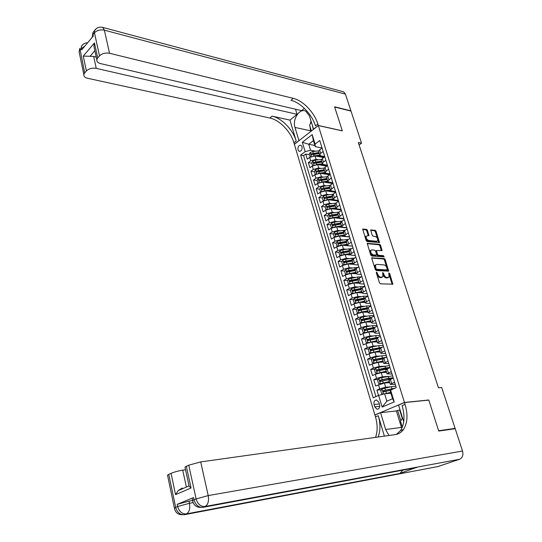 <?xml version="1.0" encoding="UTF-8"?>
<svg xmlns="http://www.w3.org/2000/svg" width="542" height="542" viewBox="0 0 542 542"><rect width="100%" height="100%" fill="white"/><g stroke="black" fill="none" stroke-linecap="round" stroke-linejoin="round"><path stroke-width="0.81" d="M376.568 272.098L376.297 272.728L379.495 282.829L380.477 283.812L392.855 284.177L389.664 273.514L388.749 272.972L389.129 277.009L387.008 277.572C385.66 277.314 384.63 276.278 383.919 274.442L383.506 273.154L382.577 272.606L382.95 276.657L380.782 277.233C379.414 276.982 378.377 275.932 377.659 274.083L376.568 272.098M297.971 149.836L299.089 151.272C301.325 151.353 302.314 149.816 302.063 146.679L300.952 145.249C298.717 145.168 297.721 146.699 297.971 149.836M367.469 230.309L366.514 229.327L362.72 229.151L366.141 240.601L367.11 241.583L379.488 242.545L376.06 231.244L375.111 230.275L370.708 230.025L372.171 235.235L373.126 236.21L375.132 236.414C377.117 237.274 377.964 238.724 377.666 240.756L376.683 241.265L368.777 240.499C366.771 239.652 365.911 238.195 366.202 236.136L368.933 235.54L367.469 230.309L366.751 230.757L365.796 229.781L362.659 229.435M342.327 130.879L334.671 107.038L350.999 111.076L361.534 143.183L358.309 142.505L438.458 387.801L441.696 387.523L455.104 428.383L438.641 430.741L428.763 399.996L404.454 402.462L318.337 125.561L342.327 130.879M372.185 257.619L371.798 258.5L375.308 269.584L376.284 270.573L388.661 271.122L385.159 259.516L384.203 258.548L371.792 257.85M370.694 255.004L367.239 243.399L379.63 244.32L380.579 245.296L382.063 250.56L376.5 250.526L377.483 254.286L378.445 255.262L383.472 255.668L384.136 256.82L371.67 255.987L370.694 255.004M320.383 156.753L316.887 156.103M309.292 154.687L305.749 154.023L307.294 159.158L309.658 157.376L310.702 160.818L316.115 159.375L318.317 159.782M322.978 165.195L319.909 164.646M311.874 163.223L308.33 162.593L309.888 167.763L312.273 166.001L313.323 169.47L318.75 168.02L321 168.413M325.593 173.697L322.985 173.257M314.482 171.828L310.932 171.225L312.504 176.441L314.902 174.693L315.959 178.189L321.413 176.733L323.703 177.112M328.228 182.268L326.101 181.929M317.111 180.493L313.554 179.93L315.139 185.181L317.551 183.453L318.621 186.976L324.089 185.513L326.433 185.879M330.884 190.899L329.272 190.655M319.753 189.233L316.196 188.697L317.795 193.995L320.227 192.281L321.298 195.831L326.792 194.361L329.184 194.713M333.513 199.592L332.49 199.449M322.422 198.033L318.865 197.539L320.471 202.877L322.917 201.184L324.001 204.761L329.516 203.284L331.961 203.616M325.105 206.908L321.548 206.448L323.168 211.827L325.634 210.154L326.724 213.758L332.26 212.274L334.76 212.586M327.815 215.858L324.252 215.425L325.884 220.845L328.371 219.192L329.468 222.83L335.031 221.332L337.591 221.631M333.831 225.235L333.323 225.181M342.151 221.089L334.251 222.105L331.636 223.033L330.539 224.849L326.982 224.476L328.628 229.937L331.128 228.304L332.239 231.969L337.815 230.472L340.444 230.743M336.873 234.313L336.108 234.239M333.316 233.961L329.732 233.595L331.392 239.103L333.906 237.491L335.024 241.183L340.627 239.679L343.323 239.93M339.99 243.466L338.919 243.372M336.135 243.121L332.503 242.796L334.177 248.344L336.711 246.745L337.835 250.472L343.459 248.961L346.23 249.191M343.194 252.694L341.772 252.579M338.974 252.355L335.295 252.064L336.982 257.66L339.536 256.081L340.674 259.835L346.318 258.317L349.17 258.527M346.548 261.989L344.658 261.861M341.833 261.664L338.106 261.407L339.807 267.05L342.381 265.492L343.526 269.279L349.197 267.748L352.131 267.931M350.01 271.359L347.585 271.217M344.719 271.047L340.945 270.824L342.659 276.515L345.254 274.977L346.406 278.791L352.097 277.253L355.132 277.416M353.547 280.783L350.572 280.641M347.632 280.505L343.811 280.322L345.539 286.054L348.147 284.543L349.312 288.391L355.024 286.847L358.16 286.969M357.164 290.282L353.635 290.146M350.572 290.038L346.697 289.895L348.438 295.675L351.067 294.184L352.239 298.059L357.977 296.508L361.216 296.603M360.87 299.834L356.866 299.733M353.533 299.645L349.604 299.543L351.358 305.376L354.007 303.906L355.193 307.815L360.952 306.257L364.312 306.318M364.678 309.448L360.267 309.387L367.415 308.134M356.521 309.333L352.537 309.279L354.305 315.153L356.975 313.71L358.167 317.653L363.953 316.081L367.449 316.101M368.587 319.123L363.858 319.109M359.536 319.103L355.491 319.089L357.28 325.017L359.969 323.588L361.168 327.564L366.975 325.993L370.62 325.972M372.625 328.852L367.551 328.899M362.578 328.947L358.472 328.98L360.274 334.956L362.984 333.554L364.197 337.564L370.03 335.979L373.831 335.911M376.324 338.648L371.338 338.75M365.654 338.872L361.48 338.96L363.296 344.983L366.026 343.608L367.246 347.646L373.106 346.053L377.083 345.938M379.515 348.52L375.24 348.662M368.75 348.879L364.515 349.014L366.345 355.091L369.095 353.736L370.328 357.815L376.202 356.216L380.382 356.04M382.618 358.479L379.271 358.628M371.873 358.967L367.571 359.156L369.414 365.288L372.185 363.96L373.431 368.072L379.332 366.46L383.743 366.223M385.748 368.519L383.458 368.648M375.03 369.136L370.653 369.387L372.517 375.565L375.301 374.265L376.561 378.411L382.489 376.792L387.151 376.48M388.926 378.634L387.821 378.716M378.214 379.393L373.763 379.705L375.64 385.938L384.393 383.038L389.718 382.632M309.658 157.376L315.065 155.933L323.689 157.546M312.273 166.001L317.693 164.558L326.643 166.143M314.902 174.693L320.342 173.244L329.638 174.802M317.551 183.453L323.018 181.997L332.673 183.521M320.227 192.281L325.708 190.818L335.749 192.308M322.917 201.184L328.425 199.707L338.506 201.109M325.634 210.154L331.162 208.67L341.25 209.978M328.371 219.192L333.919 217.701L344.014 218.907M331.128 228.304L336.697 226.807L346.799 227.911M333.906 237.491L339.502 235.987L349.61 236.983M336.711 246.745L342.327 245.235L348.479 245.783M339.536 256.081L345.173 254.564L350.62 254.991M342.381 265.492L348.039 263.968L353.33 264.32M345.254 274.977L350.938 273.446L356.175 273.737M348.147 284.543L353.851 282.999L359.129 283.236M351.067 294.184L356.792 292.633L362.097 292.815M354.007 303.906L359.759 302.348L365.064 302.47M356.975 313.71L362.747 312.145L368.059 312.199M359.969 323.588L365.762 322.016L371.074 322.016M362.984 333.554L368.804 331.975L374.116 331.907M366.026 343.608L371.873 342.016L377.185 341.887M369.095 353.736L374.962 352.144L380.281 351.941M372.185 363.96L378.079 362.354L383.397 362.09M375.301 374.265L381.222 372.652L386.541 372.32M379.563 404.711L378.858 402.374L376.771 400.05C374.529 400.037 373.621 401.514 374.048 404.467L374.746 406.791L376.859 409.142C379.095 409.142 379.996 407.665 379.563 404.711M404.454 402.462L374.908 414.969L294.374 144.294L318.337 125.561M305.749 154.023L303.601 155.656L300.647 155.114L373.194 397.808L378.614 395.409L384.603 393.777L390.884 393.221M300.647 155.114L305.153 151.672L302.321 142.282L312.185 134.612L315.098 144.084L319.753 140.527L396.236 387.611L390.613 390.104L394.23 401.907L382.137 407.089L378.614 395.409M324.719 156.57L320.857 155.845L319.658 154.809L320.715 153.332L323.154 151.509M327.395 165.208L323.527 164.524L322.334 163.515L323.405 162.051L325.857 160.249M330.092 173.921L326.223 173.271L325.031 172.281L328.581 169.057M332.808 182.701L328.933 182.085L327.747 181.123L331.331 177.939M335.545 191.55L331.67 190.967L330.491 190.039L334.102 186.888M338.303 200.465L334.428 199.923L333.249 199.016L336.894 195.906M341.087 209.456L337.205 208.948L336.033 208.074L339.712 205.005M343.892 218.514L340.01 218.047L338.845 217.2L342.551 214.171M346.717 227.647L342.835 227.22L341.67 226.4L345.41 223.412M349.57 236.854L345.681 236.468L344.522 235.675L348.289 232.728M352.442 246.136L348.553 245.79L347.395 245.025L351.202 242.125M355.335 255.492L351.446 255.187L350.295 254.449L354.129 251.59M358.255 264.923L354.36 264.659L353.221 263.954L357.09 261.142M361.202 274.428L357.3 274.211L356.169 273.534L360.064 270.77M364.17 284.015L360.267 283.839L359.136 283.195L363.072 280.478M367.158 293.676L363.255 293.547L362.131 292.937L366.101 290.261M370.179 303.425L366.27 303.337L365.152 302.761L369.156 300.132M373.214 313.249L369.312 313.208L368.201 312.666L372.239 310.085M376.284 323.154L372.374 323.168L371.27 322.653L375.349 320.126M379.38 333.147L375.464 333.201L374.366 332.727L378.479 330.247M382.496 343.221L378.58 343.323L377.489 342.883L381.643 340.457M385.64 353.384L381.724 353.533L380.64 353.127L384.827 350.755M388.81 363.628L383.817 363.458L388.045 361.141M392.008 373.96L387.022 373.878L391.283 371.616M381.433 389.732L376.893 390.104L379.718 388.838L385.667 387.218L390.633 386.812M395.233 384.38L390.254 384.386L394.556 382.178M389.027 380.396L393.241 377.943M322.077 148.034L319.644 149.863L318.588 151.347L318.743 151.848M324.773 156.746L322.327 158.555L321.257 160.019L321.413 160.52M327.49 165.527L325.031 167.322L323.947 168.765L324.096 169.253M330.227 174.375L327.747 176.15L326.657 177.58L326.806 178.054M332.991 183.298L330.491 185.059L329.387 186.462L329.536 186.929M335.776 192.288L333.262 194.029L332.28 195.872M338.581 201.353L336.047 203.074L334.915 204.442L335.058 204.89M341.413 210.492L338.858 212.193L337.849 213.975M344.258 219.706L341.69 221.387L340.667 223.135M347.137 228.995L344.549 230.655L343.506 232.369M350.037 238.358L347.429 239.998L346.372 241.678M352.957 247.796L350.328 249.415L349.258 251.061L341.169 252.111L341.135 253.263L349.454 251.718M355.904 257.315L353.255 258.913L352.164 260.526M358.872 266.908L356.209 268.486L355.098 270.058M361.866 276.583L359.183 278.141L358.052 279.679M364.888 286.339L362.185 287.877L361.04 289.374M354.427 298.263L355.891 303.08L354.183 302.917L353.303 300.004L354.461 298.222L363.486 296.217L367.916 296.183L365.206 297.687L364.041 299.15M371.006 306.094L368.255 307.585L367.076 309.015L361.074 310.092L361.643 311.955L367.652 310.884M374.102 316.101L371.331 317.565L370.132 318.953M377.225 326.189L374.434 327.632L373.214 328.98M380.376 336.365L377.564 337.781L376.324 339.089M383.546 346.623L380.721 348.018L379.461 349.285M386.751 356.975L383.899 358.343L382.618 359.563M389.983 367.415L385.809 369.935M373.763 379.705L376.561 378.411M370.653 369.387L373.431 368.072M367.571 359.156L370.328 357.815M364.515 349.014L367.246 347.646M361.48 338.96L364.197 337.564M358.472 328.98L361.168 327.564M355.491 319.089L358.167 317.653M352.537 309.279L355.193 307.815M349.604 299.543L352.239 298.059M346.697 289.895L349.312 288.391M343.811 280.322L346.406 278.791M340.945 270.824L343.526 269.279M338.106 261.407L340.674 259.835M335.295 252.064L337.835 250.472M332.503 242.796L335.024 241.183M329.732 233.595L332.239 231.969M326.982 224.476L329.468 222.83M324.252 215.425L326.724 213.758M321.548 206.448L324.001 204.761M318.865 197.539L321.298 195.831M316.196 188.697L318.621 186.976M313.554 179.93L315.959 178.189M310.932 171.225L313.323 169.47M308.33 162.593L310.702 160.818M303.601 155.656L375.924 396.602M376.893 390.104L378.506 395.457M314.909 145.473L308.737 144.253L310.559 150.236L315.654 151.211M384.603 393.777L386.859 401.188L392.571 398.716L390.287 391.27L390.613 390.104M453.674 428.918L455.104 428.383M375.294 414.928L374.908 414.969M359.109 144.944L361.534 143.183M322.063 147.993L315.268 146.652L313.425 140.649L308.737 144.253L302.321 142.282M335.918 200.554L335.796 200.167M333.215 191.793L333.106 191.434M330.532 183.101L330.43 182.762M315.098 144.084L315.268 146.652M310.559 150.236L305.153 151.672M386.859 401.188L382.137 407.089M392.571 398.716L394.23 401.907M312.185 134.612L313.425 140.649M428.763 399.996L428.417 400.138M376.358 272.911L376.914 274.516C377.632 276.359 378.668 277.402 380.037 277.66L380.782 277.233M382.069 277.274L380.037 277.66M388.262 277.612L386.263 277.992C384.915 277.741 383.885 276.698 383.174 274.869L382.638 273.317M392.178 284.347L388.831 273.724M387.991 271.291L384.42 259.943L383.472 258.974L371.744 258.08M375.931 268.608L376.609 269.299L387.171 269.963L386.988 267.999C386.283 266.19 385.26 265.153 383.919 264.889L376.704 264.388L375.518 265.031L375.931 268.608L375.186 269.042L375.87 269.726L376.609 269.299M387.184 269.963L386.426 270.39L375.87 269.726M375.647 264.835L374.779 265.465L374.752 267.673L375.498 267.247M375.186 269.042L374.752 267.673M367.171 243.67L378.905 244.76L379.63 244.32M381.392 250.722L379.854 245.729L378.905 244.76M376.094 250.77L375.762 251.637L376.744 254.72L377.706 255.695L382.74 256.095L383.472 255.668M383.438 256.915L382.74 256.095M371.792 249.896L370.782 250.431C370.471 252.538 371.331 254.008 373.363 254.855L376.168 255.079L376.548 254.212L375.559 251.115L374.597 250.14L371.792 249.896M370.843 250.336L370.05 250.871C369.739 252.978 370.599 254.449 372.632 255.289L373.363 254.855M376.209 255.079L375.437 255.512L372.632 255.289M368.269 235.709L366.751 230.757M366.25 236.048L365.477 236.59C365.186 238.649 366.04 240.099 368.052 240.946L368.777 240.499M376.9 241.271L375.958 241.705L368.052 240.946M378.824 242.708L375.342 231.691L374.393 230.723L370.647 230.309M384.678 393.77L390.626 392.388M385.911 393.661L390.701 392.632M383.316 394.129L381.717 393.817L380.762 390.674L381.995 388.932L391.317 386.67L395.802 386.202M392.056 388.899L391.9 389.264M394.976 388.174L383.275 390.66L383.343 391.941L390.558 390.281M384.082 391.771L384.292 390.572L393.959 388.621M402.34 427.157L400.504 421.188L402.543 418.031M312.477 125.88L313.323 129.484M311.393 130.995L309.624 125.236L311.264 121.943M192.22 498.715L192.125 498.294L193.535 497.57L177.207 504.358L189.002 501.113L189.47 503.274L193.148 502.617M192.6 500.476L189.002 501.113M438.742 431.066L428.797 400.098L404.488 402.571L405.064 404.427C408.058 414.691 407.53 423.031 403.485 429.454C401.412 432.381 398.688 434.101 395.321 434.609L200.696 461.919L208.209 495.591L462.529 451.025L455.205 428.702L438.742 431.066M385.64 429.515L401.453 427.421L396.392 410.931L380.586 412.686L385.64 429.515L389 435.497M380.586 412.686L374.942 415.077L375.484 416.879C377.686 424.582 377.699 431.418 375.511 437.394M384.386 436.147L378.282 415.707C380.606 423.824 380.525 430.931 378.025 437.042M404.488 402.571L398.553 405.084L403.715 421.832M175.554 494.65L178.189 490.618L188.887 485.978L191.041 487.99L175.554 494.65L171.069 473.349L168.772 474.413L175.669 507.339L177.661 506.519L177.207 504.358M171.069 473.349C174.361 471.967 178.25 470.903 182.735 470.158L186.38 487.062M185.54 469.745L182.735 470.158M167.62 475.666L167.519 475.158L168.772 474.413M462.529 451.025C463.505 455.056 462.522 457.8 459.582 459.257L437.841 466.574M402.882 470.138L399.949 473.437L415.416 467.807M396.392 410.931L397.645 410.409L400.809 420.714M400.077 410.03L397.645 410.409M185.093 467.665L184.971 467.116L186.34 466.303L191.041 487.99M193.535 497.57L194.009 499.778L196.109 498.918L188.752 465.192L186.34 466.303M188.752 465.192L200.696 461.919M405.064 404.427L402.103 405.673C405.07 415.91 404.528 424.237 400.47 430.646L396.405 434.406M178.189 490.618L182.281 487.983M399.718 410.179L402.266 418.458M79.478 53.644L79.091 51.795L79.911 50.121L81.334 48.421L81.646 49.884L93.285 36.023L92.967 34.546L94.45 32.771C97.011 30.284 100.317 29.417 104.376 30.176L109.531 53.272C105.446 52.581 102.099 53.462 99.498 55.907L94.45 32.771L94.383 30.894L96.395 28.523M342.537 91.53L343.621 91.822L345.43 94.118L350.918 110.832L334.59 106.794L342.3 130.798L318.31 125.48L317.856 124.016C314.475 112.628 303.025 100.568 293.317 98.366L109.531 53.272M313.615 129.253L309.401 115.913L305.763 111.164C299.726 107.756 292.179 119.342 294.99 127.451L298.94 140.622L294.347 144.206L293.92 142.776C290.763 131.598 279.509 119.951 269.828 118.02L87.526 78.258C84.891 77.594 83.664 76.354 83.841 74.552L79.091 51.795L79.864 48.265L84.688 72.919L86.402 70.948L83.272 56.097L94.45 42.933L93.915 46.368L94.599 49.532M313.506 129.233L318.31 125.48M94.45 42.933L97.709 57.953L96.801 59.728C96.625 61.585 97.845 62.865 100.46 63.57L301.582 110.636L304.374 108.359M295.525 109.22L297.07 114.308L96.239 68.367C92.194 67.736 88.915 68.597 86.402 70.948M289.95 120.107L296.196 140.995C293.012 129.795 281.745 118.115 272.057 116.157L289.95 120.107L297.07 114.308M97.709 57.953L99.498 55.907M84.688 72.919L83.841 74.552M94.85 50.704L90.067 56.28L93.678 56.483L96.239 68.367M96.232 57.093L93.678 56.483M317.856 124.016L315.464 125.886C312.111 114.518 300.675 102.506 290.973 100.331L293.317 98.366M90.067 56.28L83.272 56.097M310.702 131.53L309.936 126.252M310.18 124.118L311.02 121.164M392.598 375.863L381.656 377.618L378.831 378.512L377.611 380.26L378.553 383.37L380.409 383.716L389.38 381.534M380.409 383.716L381.317 383.641M381.358 383.634L389.454 381.792M389.224 378.438L388.756 379.041M393.207 377.821L388.722 378.248L380.098 380.213L380.477 381.46L390.348 379.258L391.649 383.485M380.891 381.317L381.121 380.138L388.228 378.628L392.272 378.384M389.427 365.613L378.506 367.28L375.694 368.181L374.481 369.929L375.416 373.018L377.259 373.336L386.195 371.182M377.259 373.336L377.984 373.289M378.499 373.147L386.277 371.46M386.466 368.079L385.633 368.899M389.766 367.51L385.545 367.923L376.954 369.861L377.327 371.101L386.548 369.041M377.943 371.06L377.97 369.8L388.722 368.004M386.283 355.45L381.805 355.755L375.382 357.029L372.584 357.93L371.378 359.685L372.307 362.754L374.136 363.045L383.038 360.925M374.136 363.045L374.705 363.018M375.775 362.727L383.126 361.216M383.709 357.822L382.544 358.845M386.107 357.28L373.831 359.59L374.204 360.823L382.957 358.879M374.8 360.789L374.854 359.542L385.105 357.767M383.16 345.369L378.689 345.627L372.286 346.866L369.502 347.774L368.303 349.529L369.224 352.571L371.04 352.842L379.908 350.749M371.04 352.842L371.473 352.822M373.851 352.259L380.003 351.053M380.891 347.673L379.42 348.804M382.462 347.158L370.742 349.414L370.769 350.654L379.536 348.777M371.683 350.606L371.758 349.38L381.473 347.646M380.064 335.369L375.599 335.579L369.21 336.792L366.439 337.693L365.254 339.461L366.168 342.476L367.923 342.72L376.805 340.654M371.29 342.056L376.907 340.979M378.838 337.138L367.672 339.319L368.038 340.525L376.27 338.736M368.594 340.512L368.689 339.292L377.855 337.632M376.995 325.451L372.53 325.613L366.162 326.792L363.411 327.707L362.225 329.475L363.133 332.463L364.874 332.686L373.729 330.647M368.499 331.989L373.831 330.986M375.254 327.205L364.631 329.306L364.644 330.525L373.147 328.757M365.525 330.498L365.647 329.292L374.271 327.72M373.953 315.62L369.488 315.735L363.14 316.88L360.403 317.795L359.231 319.57L360.125 322.531L361.9 322.741L370.681 320.722M365.654 322.016L370.789 321.081M371.704 317.368L361.609 319.373L361.622 320.586L361.975 320.566L370.098 318.852M362.49 320.566L362.632 319.38L370.782 317.89M370.931 305.864L366.473 305.932L357.415 307.964L356.25 309.746L357.144 312.687L358.906 312.87L361.643 311.955M362.781 312.145L367.767 311.25M368.208 307.612L358.621 309.529L358.621 310.735L361.074 310.092M359.481 310.715L359.637 309.543L360.274 309.387M355.986 303.059L364.651 301.122M359.915 302.348L364.766 301.501M364.793 297.937L355.654 299.76L355.647 300.959L364.082 299.279M356.494 300.945L356.67 299.787L364.163 298.452M353.16 293.283L361.67 291.44M357.063 292.646L361.792 291.84M352.91 293.371L351.25 293.229L350.376 290.343L351.521 288.554L360.518 286.576L364.631 286.488M361.487 288.337L352.707 290.078L352.693 291.264L361.108 289.611M353.533 291.25L353.723 290.112L361.013 288.839M350.369 283.588L358.716 281.84M354.224 283.019L358.845 282.247M349.929 283.737L348.343 283.622L347.476 280.756L348.614 278.967L357.578 277.009L361.345 276.887M358.276 278.798L349.786 280.471L349.773 281.65L358.16 280.024M350.599 281.644L350.803 280.519L357.95 279.286M347.598 273.974L355.789 272.314M351.406 273.473L355.918 272.734M346.968 274.184L345.457 274.089L344.597 271.251L345.728 269.455L348.404 268.534L358.086 267.375M347.686 272.104L347.91 271L355.017 269.808M355.159 269.333L346.894 270.939L346.866 272.111L355.234 270.512M344.847 264.442L352.883 262.863M348.601 264.001L353.018 263.304M344.001 264.726L342.591 264.638L341.738 261.82L342.862 260.018L345.525 259.096L354.841 257.951M342.591 264.638L344.028 264.713M344.8 262.653L345.037 261.562L352.124 260.397M352.124 259.93L344.021 261.488L343.987 262.653L352.334 261.081M342.124 254.984L350.003 253.493M345.81 254.611L350.139 253.947M341.04 255.35L339.753 255.262L338.906 252.464L340.017 250.661L342.673 249.733L351.623 248.615M339.753 255.262L341.114 255.316M349.15 250.6L341.169 252.111M341.934 253.27L342.185 252.193M339.414 245.601L347.144 244.198M343.039 245.302L347.286 244.659M338.106 246.048L336.934 245.96L336.094 243.182L337.205 241.38L339.841 240.452L348.438 239.361M336.934 245.96L338.228 246M339.096 243.961L339.36 242.904L346.406 241.8M346.263 241.332L338.344 242.816L338.303 243.954L346.602 242.437M336.731 236.298L344.305 234.977M340.281 236.061L344.455 235.452M335.193 236.827L334.143 236.732L333.303 233.981L334.407 232.172L337.036 231.238L345.274 230.187M334.143 236.732L335.356 236.759M343.432 232.132L335.539 233.588L343.581 232.613M335.539 233.588L335.491 234.72L343.77 233.229M334.068 227.078L341.494 225.824M337.544 226.902L341.643 226.319M330.539 224.849L331.365 227.579L332.51 227.586M332.3 227.674L331.365 227.579M340.627 223.006L332.761 224.435L340.776 223.5M332.761 224.435L332.707 225.56L340.965 224.097M331.426 217.925L338.703 216.746M334.827 217.809L338.838 217.254M342.883 218.392L342.829 218.765M329.455 218.595L328.615 218.494L327.795 215.784L328.879 213.968L331.487 213.033L339.055 212.064M328.615 218.494L329.685 218.494M340.877 218.155L340.708 218.514M339.631 218.385L339.956 218.04M341.047 218.555L341.446 218.223M337.842 213.948L330.003 215.357L337.998 214.456M330.003 215.357L329.942 216.475L338.174 215.032M328.798 208.846L335.932 207.742M332.124 208.792L336.047 208.263M340.105 209.327L340.071 209.822M326.643 209.585L325.891 209.49L325.071 206.8L326.155 204.978L328.743 204.043L335.986 203.121M325.891 209.49L326.88 209.476M338.344 209.097L337.984 209.551M336.968 209.422L337.449 208.982M338.377 209.605L338.865 209.165M335.078 204.964L327.266 206.346L335.241 205.486M327.266 206.346L327.199 207.457L335.41 206.041M326.196 199.849L333.188 198.812M329.441 199.849L333.31 199.341M337.327 200.33L337.334 200.947M323.859 200.642L323.181 200.547L322.375 197.877L323.445 196.055L326.027 195.12L332.971 194.246M323.181 200.547L324.102 200.526M335.864 200.127L335.308 200.669M334.333 200.533L334.82 199.978M335.722 200.723L336.284 200.181M332.341 196.055L324.55 197.41L332.503 196.583M324.55 197.41L324.482 198.514L332.666 197.119M323.615 190.919L330.457 189.944M326.779 190.974L330.62 190.486M334.556 191.401L334.624 192.146M321.094 191.766L320.491 191.678L319.692 189.029L320.756 187.207L323.323 186.265L330.017 185.439M330.844 190.689L330.938 191.075M320.491 191.678L321.338 191.651M333.384 191.224L332.659 191.854M331.718 191.712L332.063 191.028M333.086 191.915L333.696 191.272M329.617 187.214L321.853 188.541L329.787 187.756M321.853 188.541L321.779 189.639L329.942 188.27M321.047 182.065L327.747 181.15M324.13 182.173L327.985 181.692M331.785 182.539L331.928 183.406M318.364 182.959L317.829 182.878L317.036 180.249L318.093 178.426L320.647 177.485L327.117 176.699M328.228 181.861L328.283 182.43M317.829 182.878L318.601 182.844M330.898 182.397L330.044 183.108M329.123 182.959L329.326 182.146M330.457 183.176L331.115 182.43M326.921 178.44L319.177 179.748L327.09 178.989M330.003 182.254L329.489 182.661M319.177 179.748L319.103 180.832L327.246 179.49M318.5 173.277L325.037 172.431M321.508 173.433L325.396 172.973M329.008 173.738L329.258 174.734M315.654 174.226L315.187 174.145L314.394 171.543L315.444 169.714L317.991 168.765L324.272 168.027M325.661 173.115L325.647 173.86M315.187 174.145L315.884 174.111M328.411 173.636L327.456 174.436M326.548 174.28L326.616 173.332M327.849 174.504L328.527 173.657M324.245 169.734L316.528 171.015L324.421 170.296M327.51 173.487L326.833 174.05M316.528 171.015L316.447 172.099L324.563 170.771M315.972 164.565L322.361 163.772M318.892 164.768L322.869 164.314M326.223 165.005L326.602 166.137M312.971 165.554L312.558 165.479L311.779 162.898L312.822 161.062L315.356 160.12L321.474 159.416M323.147 164.429L323.025 165.344M312.558 165.479L313.188 165.439M325.925 164.951L324.888 165.832M323.994 165.669L323.92 164.592M325.254 165.893L325.952 164.951M321.589 161.096L313.893 162.349L321.765 161.672M325.024 164.788L324.204 165.506M313.893 162.349L313.811 163.427L321.907 162.126M313.459 155.92L319.726 155.175M316.304 156.171L320.417 155.723M323.425 156.326L323.987 157.322M310.315 156.95L309.177 154.321L310.214 152.485L312.741 151.536L318.723 150.872M320.674 155.805L320.43 156.895M309.956 156.882L310.512 156.841M323.317 156.462L322.348 157.295M321.46 157.133L321.25 155.92M322.673 157.356L323.378 156.32M318.953 152.519L311.284 153.759L319.13 153.108M322.531 156.157L321.589 157.024M311.284 153.759L311.189 154.822L319.265 153.549M315.065 155.933L316.115 159.375M317.693 164.558L318.75 168.02M320.342 173.244L321.413 176.733M323.018 181.997L324.089 185.513M325.708 190.818L326.792 194.361M328.425 199.707L329.516 203.284M331.162 208.67L332.26 212.274M333.919 217.701L335.031 221.332M336.697 226.807L337.815 230.472M339.502 235.987L340.627 239.679M342.327 245.235L343.459 248.961M345.173 254.564L346.318 258.317M348.039 263.968L349.197 267.748M350.938 273.446L352.097 277.253M353.851 282.999L355.024 286.847M356.792 292.633L357.977 296.508M359.759 302.348L360.952 306.257M362.747 312.145L363.953 316.081M365.762 322.016L366.975 325.993M368.804 331.975L370.03 335.979M371.873 342.016L373.106 346.053M374.962 352.144L376.202 356.216M378.079 362.354L379.332 366.46M381.222 372.652L382.489 376.792M384.393 383.038L385.667 387.218M319.644 149.863L320.715 153.332M322.327 158.555L323.405 162.051M325.031 167.322L326.115 170.845M327.747 176.15L328.845 179.707M330.491 185.059L331.596 188.636M333.262 194.029L334.373 197.64M336.047 203.074L337.171 206.719M338.858 212.193L339.99 215.865M341.69 221.387L342.829 225.086M344.549 230.655L345.694 234.381M347.429 239.998L348.587 243.758M350.328 249.415L351.501 253.209M353.255 258.913L354.434 262.735M356.209 268.486L357.395 272.341M359.183 278.141L360.383 282.023M362.185 287.877L363.391 291.792M365.206 297.687L366.426 301.637M368.255 307.585L369.481 311.569M371.331 317.565L372.571 321.582M374.434 327.632L375.681 331.684M377.564 337.781L378.824 341.867M380.721 348.018L381.988 352.137M383.899 358.343L385.179 362.496M387.11 368.756L388.404 372.943M378.452 384.657L379.718 388.838M379.752 406.276L374.746 406.791M379.332 403.939L374.048 404.467M376.914 274.516L377.659 274.083M381.046 277.714L381.798 277.287M382.76 273.581L383.506 273.154M383.174 274.869L383.919 274.442M386.263 277.992L387.008 277.572M387.259 278.039L388.004 277.619M388.919 273.94L389.664 273.514M392.117 283.866L392.862 283.452M376.507 273.215L377.252 272.782M383.472 258.974L384.203 258.548M384.42 259.943L385.159 259.516M387.93 270.844L388.668 270.424M386.426 270.39L387.171 269.963M367.219 243.446L367.618 243.195M379.854 245.729L380.579 245.296M381.331 250.329L382.063 249.889M375.762 251.637L376.494 251.197M376.744 254.72L377.483 254.286M377.706 255.695L378.445 255.262M375.437 255.512L376.168 255.079M368.208 235.343L368.933 234.896M375.958 241.705L376.683 241.265M370.687 230.079L371.087 229.828M374.393 230.723L375.111 230.275M375.342 231.691L376.06 231.244M378.763 242.328L379.488 241.888M362.7 229.212L363.113 228.954M365.796 229.781L366.514 229.327M381.968 388.98L383.512 394.075M391.317 386.67L391.927 388.655M385.829 391.29L386.432 393.289M384.834 388.045L385.443 390.03M384.292 390.572L383.275 390.66M378.282 415.707L375.484 416.879M459.582 459.257L205.066 506.499L202.959 507.339L416.642 467.577M399.949 473.437L186.468 513.891L184.456 514.69L438.952 466.357M189.47 503.274L177.661 506.519C179.199 511.709 182.139 514.162 186.468 513.891C189.3 512.197 190.303 508.653 189.47 503.274M184.456 514.69C180.127 514.968 177.2 512.515 175.669 507.339L174.429 508.376M208.209 495.591L196.109 498.918C197.715 504.223 200.703 506.75 205.066 506.499C208.047 504.731 209.09 501.093 208.209 495.591M202.959 507.339C198.596 507.59 195.615 505.069 194.009 499.778L192.606 500.496L192.661 500.903M296.196 140.995L293.92 142.776M272.057 116.157L269.828 118.02M345.43 94.118L104.376 30.176L102.77 27.418L101.625 27.168M92.113 37.425L92.967 34.546L92.899 32.669L92.269 37.235M94.681 30.386L92.899 32.669L94.383 30.894C96.34 27.73 99.139 26.572 102.77 27.418L343.621 91.822M87.594 42.804C84.776 42.865 82.675 44.119 81.286 46.565L81.334 48.421L84.688 46.26M81.618 45.989L83.312 44.173M310.464 130.764L294.99 127.451M378.804 378.553L380.362 383.702M390.071 379.305L389.779 378.357M389.109 379.488L389.224 379.881M388.119 376.277L388.722 378.248M382.638 380.843L383.241 382.821M381.656 377.618L382.259 379.59M381.121 380.138L380.098 380.213M375.667 368.221L377.218 373.33M386.859 368.878L386.602 368.059M384.949 365.972L385.545 367.923M379.481 370.477L380.077 372.435M378.506 367.28L379.102 369.238M377.97 369.8L376.954 369.861M372.557 357.977L374.088 363.038M383.648 358.465L383.485 357.93M381.805 355.755L382.401 357.693M376.351 360.2L376.941 362.144M375.382 357.029L375.972 358.973M374.854 359.542L373.831 359.59M369.468 347.815L370.992 352.835M378.689 345.627L379.278 347.544M373.242 350.01L373.831 351.941M372.286 346.866L372.869 348.791M371.758 349.38L370.742 349.414M366.412 337.741L367.923 342.72M375.599 335.579L376.182 337.483M370.159 339.902L370.742 341.819M369.21 336.792L369.793 338.696M368.689 339.292L367.672 339.319M363.377 327.747L364.874 332.686M372.53 325.613L373.113 327.503M367.103 329.882L367.686 331.785M366.162 326.792L366.744 328.689M365.647 329.292L364.631 329.306M360.369 317.836L361.86 322.734M369.488 315.735L370.064 317.605M364.075 319.949L364.651 321.826M363.14 316.88L363.716 318.757M362.632 319.38L361.609 319.373M357.388 308.012L358.858 312.863M366.473 305.932L367.049 307.788M360.145 307.05L360.715 308.913M359.637 309.543L358.621 309.529M363.486 296.217L364.055 298.053M358.093 300.315L358.655 302.165M357.171 297.301L357.74 299.15M356.67 299.787L355.654 299.76M351.494 288.595L352.937 293.358M360.518 286.576L361.08 288.398M355.139 290.62L355.694 292.456M354.224 287.633L354.786 289.469M353.723 290.112L352.707 290.078M348.581 279.008L350.01 283.71M357.578 277.009L358.133 278.825M352.205 281.007L352.761 282.829M351.304 278.046L351.86 279.862M350.803 280.519L349.786 280.471M345.694 269.496L347.104 274.137M354.658 267.524L355.2 269.279M349.299 271.474L349.847 273.276M348.404 268.534L348.953 270.329M347.91 271L346.894 270.939M342.835 260.065L344.224 264.645M351.765 258.121L352.259 259.72M346.413 262.01L346.961 263.805M345.525 259.096L346.074 260.885M345.037 261.562L344.021 261.488M339.99 250.709L341.365 255.228M348.892 248.785L349.339 250.241M343.553 252.626L344.095 254.408M342.673 249.733L343.215 251.508M337.171 241.427L338.526 245.885M346.047 239.53L346.446 240.831M340.715 243.317L341.257 245.086M339.841 240.452L340.376 242.206M339.36 242.904L338.344 242.816M334.38 232.213L335.715 236.617M343.221 230.343L343.574 231.502M337.903 234.083L338.438 235.838M337.036 231.238L337.564 232.985M331.602 223.08L332.923 227.43M340.417 221.231L340.728 222.247M335.112 224.923L335.64 226.664M334.251 222.105L334.78 223.832M328.852 214.015L330.159 218.311M337.632 212.193L337.903 213.067M332.341 215.838L332.863 217.559M331.487 213.033L332.009 214.754M326.121 205.025L327.409 209.259M338.255 209.171L338.384 209.598M334.875 203.223L335.105 203.961M329.59 206.82L330.112 208.528M328.743 204.043L329.265 205.743M323.418 196.102L324.685 200.289M335.539 200.371L335.647 200.709M332.138 194.327L332.321 194.93M326.867 197.877L327.382 199.571M326.027 195.12L326.541 196.807M320.728 187.254L321.982 191.38M329.421 185.5L329.563 185.967M324.157 189.002L324.672 190.682M323.323 186.265L323.838 187.945M318.066 178.467L319.299 182.546M326.724 176.739L326.833 177.078M321.474 180.201L321.982 181.868M320.647 177.485L321.155 179.145M315.417 169.754L316.636 173.779M318.811 171.462L319.319 173.115M317.991 168.765L318.493 170.418M312.795 161.109L314.001 165.08M316.169 162.796L316.67 164.436M315.356 160.12L315.851 161.76M310.187 152.532L311.379 156.448M313.547 154.192L314.042 155.818M312.741 151.536L313.235 153.162M299.78 151.401L299.089 151.272M388.96 380.172L390.254 384.386M385.735 369.698L387.022 373.878M382.544 359.312L383.817 363.458M379.38 349.014L380.64 353.127M376.236 338.811L377.489 342.883M373.126 328.682L374.366 332.727M370.037 318.649L371.27 322.653M366.975 308.696L368.201 312.666M363.939 298.825L365.152 302.761M360.931 289.035L362.131 292.937M357.944 279.326L359.136 283.195M354.983 269.692L356.169 273.534M352.049 260.146L353.221 263.954M349.136 250.668L350.295 254.449M346.243 241.278L347.395 245.025M343.377 231.956L344.522 235.675M340.539 222.708L341.67 226.4M337.713 213.541L338.845 217.2M334.915 204.442L336.033 208.074M332.144 195.418L333.249 199.016M329.387 186.462L330.491 190.039M326.657 177.58L327.747 181.123M323.947 168.765L325.031 172.281M321.257 160.019L322.334 163.515M318.588 151.347L319.658 154.809M378.248 408.993L376.859 409.142M392.51 284.36L392.855 284.177M374.779 265.465L375.518 265.031M375.769 250.966L376.5 250.526M370.05 250.871L370.782 250.431M365.477 236.59L366.202 236.136M391.852 389.109L391.974 389.502M400.47 430.646L403.485 429.454M189.138 486.35L184.971 467.116M182.403 514.744C177.945 514.717 175.269 512.468 174.375 507.996L167.519 475.158M200.709 507.387C196.218 507.312 193.514 505.015 192.606 500.496L192.125 498.294M96.801 59.728L93.915 46.368M388.702 378.872L388.905 379.536M385.579 368.723L385.728 369.204M341.982 226.969L342.11 227.396M339.156 217.789L339.326 218.345M336.352 208.677L336.568 209.368M333.574 199.639L333.825 200.459M337.375 200.716L337.253 200.316M330.837 190.737L331.108 191.617M334.658 191.915L334.495 191.394M328.174 182.085L328.411 182.85M331.961 183.189L331.758 182.532M325.539 173.501L325.735 174.145M329.285 174.524L329.062 173.806M322.917 164.985L323.079 165.506M326.623 165.933L326.399 165.195M320.315 156.53L320.444 156.943M323.967 157.336L323.757 156.652"/></g></svg>
